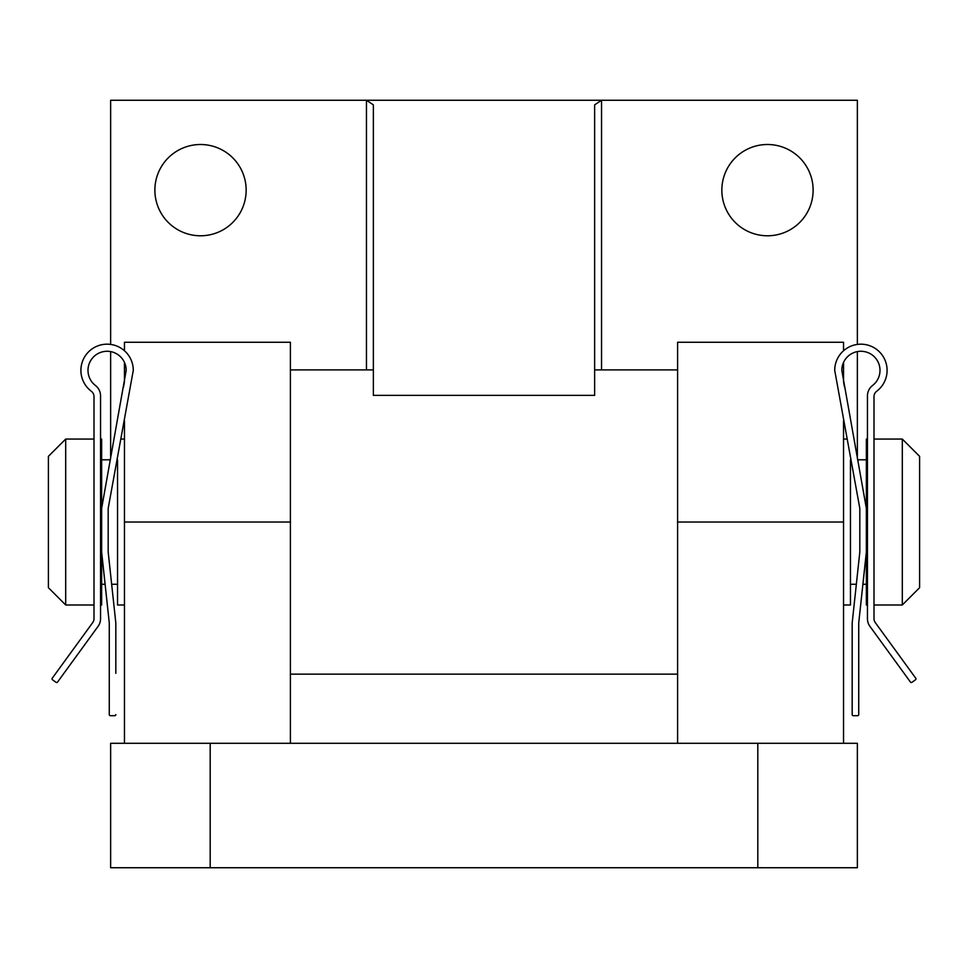 <?xml version="1.0" encoding="UTF-8"?>
<svg xmlns="http://www.w3.org/2000/svg" width="968" height="968" viewBox="0 0 968 968"><rect width="100%" height="100%" fill="white"/><g stroke="black" fill="none" stroke-linecap="round" stroke-linejoin="round"><path stroke-width="1.45" d="M677.6 743.291L677.6 342.261L843.539 342.261L843.539 350.767M110.63 743.291L210.189 743.291L210.189 867.739L110.63 867.739L110.63 743.291M757.811 743.291L857.37 743.291L857.37 867.739L757.811 867.739L757.811 743.291L210.189 743.291M757.811 867.739L210.189 867.739M124.461 350.767L124.461 342.261L290.4 342.261L290.4 743.291M124.461 420.463L124.461 743.291M124.461 362.419L124.461 381.694L123.468 387.2M843.539 420.463L843.539 743.291M843.539 362.419L843.539 381.694L844.483 386.946M117.539 459.8L117.539 605L124.461 605M115.821 714.602A1.089 1.089 0 0 1 114.732 715.691L110.364 715.691A1.089 1.089 0 0 1 109.275 714.602L109.275 622.956L101.64 552.038L101.64 508.394L126.191 370.369A19.094 19.094 0 0 0 98.663 353.235A19.094 19.094 0 0 0 95.445 385.494A13.092 13.092 0 0 1 100.551 395.876L100.551 618.697A13.092 13.092 0 0 1 98.046 626.393L57.548 682.077A1.089 1.089 0 0 1 56.023 682.319L52.49 679.754A1.089 1.089 0 0 1 52.248 678.229L92.746 622.545A6.546 6.546 0 0 0 94.005 618.697L94.005 396.553A6.546 6.546 0 0 0 91.379 391.314A26.184 26.184 0 0 1 95.384 346.943A26.184 26.184 0 0 1 133.281 370.369L108.186 508.394L108.186 552.038L115.821 622.956L115.821 673.341M100.551 395.876L100.551 439.061L101.64 439.061L101.64 508.394M114.732 715.691L110.364 715.691M109.275 673.341L109.275 714.602M109.275 622.956L109.275 654.767M873.995 618.697L873.995 396.553A6.546 6.546 0 0 1 876.621 391.314A26.184 26.184 0 0 0 872.616 346.943A26.184 26.184 0 0 0 834.718 370.369L859.814 508.394L859.814 552.038L852.179 622.956L852.179 714.602A1.089 1.089 0 0 0 853.268 715.691L857.636 715.691A1.089 1.089 0 0 0 858.725 714.602L858.725 622.956L866.36 552.038L866.36 508.394L841.809 370.369A19.094 19.094 0 0 1 869.337 353.235A19.094 19.094 0 0 1 872.555 385.494A13.092 13.092 0 0 0 867.449 395.876L867.449 618.697A13.092 13.092 0 0 0 869.954 626.393L910.452 682.077A1.089 1.089 0 0 0 911.977 682.319L915.51 679.754A1.089 1.089 0 0 0 915.752 678.229L875.254 622.545A6.546 6.546 0 0 1 873.995 618.697M866.36 508.394L866.36 439.061L867.449 439.061L867.449 395.876M843.539 605L850.461 605L850.461 459.8M852.179 673.389L852.179 714.602M853.268 715.691L857.636 715.691M858.725 714.602L858.725 673.389M858.725 654.731L858.725 622.956M65.691 605L48.4 587.709L48.4 456.339L65.691 439.061L65.691 605L94.005 605M919.6 456.339L919.6 587.709L902.309 605L902.309 439.061L919.6 456.339M866.36 552.038L866.36 605L867.449 605M873.995 605L902.309 605M873.995 439.061L902.309 439.061M850.461 584.261L856.341 584.261M862.887 584.261L866.36 584.261M857.612 459.8L866.36 459.8M121.012 439.061L124.461 439.061M843.539 439.061L846.988 439.061M101.64 584.261L105.113 584.261M111.659 584.261L117.539 584.261M101.64 459.8L110.388 459.8M100.551 605L101.64 605L101.64 552.038M65.691 439.061L94.005 439.061M767.491 235.781A45.629 45.629 0 0 0 813.12 190.139A45.629 45.629 0 0 0 767.491 144.51A45.629 45.629 0 0 0 721.85 190.139A45.629 45.629 0 0 0 767.491 235.781M200.509 235.781A45.629 45.629 0 0 0 246.15 190.139A45.629 45.629 0 0 0 200.509 144.51A45.629 45.629 0 0 0 154.88 190.139A45.629 45.629 0 0 0 200.509 235.781M366.461 369.909L366.461 100.261L601.539 100.261L594.63 104.859L594.63 395.368L373.37 395.368L373.37 104.859L366.461 100.261L110.63 100.261L110.63 344.426M110.63 351.602L110.63 458.481M857.37 458.481L857.37 351.602M857.37 344.426L857.37 100.261L601.539 100.261L601.539 369.909M290.4 522.03L124.461 522.03M677.6 522.03L843.539 522.03M290.4 369.909L373.37 369.909M594.63 369.909L677.6 369.909M290.4 674.139L677.6 674.139"/></g></svg>
